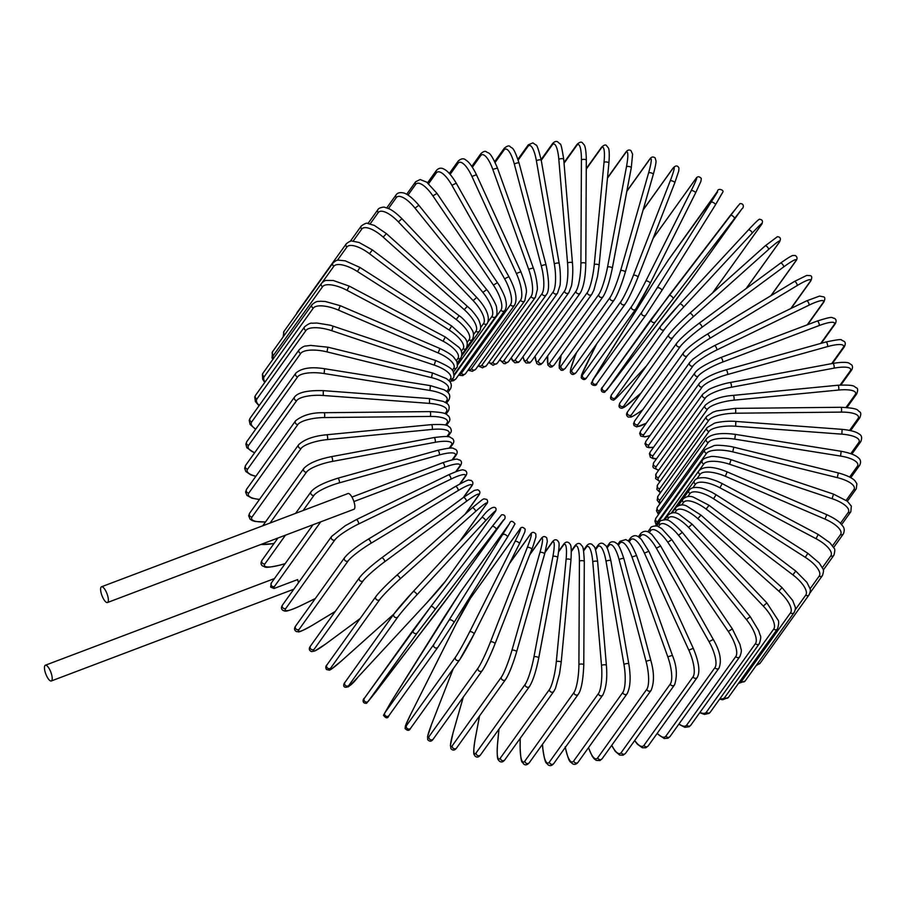 <?xml version="1.0" encoding="UTF-8"?>
<svg xmlns="http://www.w3.org/2000/svg" width="907" height="907" viewBox="0 0 907 907"><rect width="100%" height="100%" fill="white"/><g stroke="black" fill="none" stroke-linecap="round" stroke-linejoin="round"><path stroke-width="1.36" d="M106.323 592.09A8.412 2.687 -110.7 0 0 101.505 586.784A8.412 2.687 -110.7 0 0 102.65 597.214A8.412 2.687 -110.7 0 0 107.457 602.52A8.412 2.687 -110.7 0 0 106.323 592.09M107.457 602.52L353.968 509.269A8.412 2.687 -110.7 0 0 352.834 498.827A8.412 2.687 -110.7 0 0 348.016 493.533L101.505 586.784M298.46 582.736A8.412 2.687 -110.7 0 0 297.609 579.596L274.016 588.507L270.603 587.067L271.386 582.872L312.994 524.768M46.495 675.658A8.412 2.687 -110.7 0 0 51.302 680.964A8.412 2.687 -110.7 0 0 50.157 670.522A8.412 2.687 -110.7 0 0 45.35 665.228A8.412 2.687 -110.7 0 0 46.495 675.658M820.733 343.436L834.009 324.887A22.267 4.388 155.4 0 0 819.134 325.568L722.63 362.074A22.267 4.388 155.4 0 0 698.039 376.326L649.004 444.815A22.267 4.388 155.4 0 0 653.641 447.151M834.009 324.887A2.472 2.29 35.6 0 0 835.018 324.128C836.639 321.373 836.413 319.423 834.327 318.289C830.801 318.006 835.166 315.364 817.252 321.044A2.472 0.794 -110.7 0 0 817.116 321.157M819.134 325.568A2.472 0.794 -110.7 0 0 818.772 322.847A2.472 0.794 -110.7 0 0 817.252 321.044L720.748 357.551A2.472 0.794 -110.7 0 0 720.612 357.664M722.63 362.074A2.472 0.794 -110.7 0 0 722.267 359.353A2.472 0.794 -110.7 0 0 720.748 357.551C706.508 363.594 697.937 368.639 695.011 372.686L645.988 441.165L644.945 443.818L646.668 447.004L648.97 447.673L653.539 447.298M698.039 376.326A2.472 2.29 -144.4 0 1 695.011 372.686M649.004 444.815A2.472 2.29 -144.4 0 1 645.988 441.165M831.674 363.65L843.091 347.698A2.472 2.29 35.6 0 0 844.292 346.871L832.365 363.514M843.091 347.698A22.267 4.989 160.3 0 0 827.49 346.61L727.493 374.523A22.267 4.989 160.3 0 0 702.177 387.017L653.142 455.507A22.267 4.989 160.3 0 0 656.589 458.67M653.142 455.507A2.472 2.29 -144.4 0 1 650.319 451.799L649.423 453.636L650.319 457.196L653.153 458.625L656.453 458.863M702.177 387.017A2.472 2.29 -144.4 0 1 699.342 383.31L650.319 451.799M727.493 374.523A2.472 0.748 -105.6 0 0 727.312 371.779A2.472 0.748 -105.6 0 0 726.008 369.875A2.472 0.748 -105.6 0 0 725.861 369.988M827.49 346.61A2.472 0.748 -105.6 0 0 827.309 343.866A2.472 0.748 -105.6 0 0 826.016 341.962A2.472 0.748 -105.6 0 0 825.869 342.075M840.109 385.067L850.142 371.042A2.472 2.29 35.6 0 0 851.548 370.169L840.914 385.01M850.142 371.042A22.267 5.555 165.2 0 0 833.987 368.163L731.246 387.266A22.267 5.555 165.2 0 0 705.363 397.958L656.339 466.447A22.267 5.555 165.2 0 0 658.788 470.053M656.339 466.447A2.472 2.29 -144.4 0 1 653.709 462.683L652.825 466.549L653.414 467.819L658.607 470.314M705.363 397.958A2.472 2.29 -144.4 0 1 702.744 394.205L653.709 462.683M731.246 387.266A2.472 0.692 -100.5 0 0 731.246 384.5A2.472 0.692 -100.5 0 0 730.18 382.516A2.472 0.692 -100.5 0 0 730.01 382.629M833.987 368.163A2.472 0.692 -100.5 0 0 833.998 365.408A2.472 0.692 -100.5 0 0 832.921 363.412A2.472 0.692 -100.5 0 0 832.762 363.526M846.072 407.413L855.131 394.76A2.472 2.29 35.6 0 0 856.741 393.853L846.979 407.481M855.131 394.76A22.267 6.077 170.1 0 0 838.578 390.044L733.865 400.191A22.267 6.077 170.1 0 0 707.585 409.057L658.561 477.547A22.267 6.077 170.1 0 0 660.171 481.311M658.561 477.547A2.472 2.29 -144.4 0 1 656.135 473.76L655.602 478.579L659.922 481.651M707.585 409.057A2.472 2.29 -144.4 0 1 705.17 405.27L656.135 473.76M733.865 400.191A2.472 0.635 -95.5 0 0 734.046 397.436A2.472 0.635 -95.5 0 0 733.219 395.384A2.472 0.635 -95.5 0 0 733.049 395.509M838.578 390.044A2.472 0.635 -95.5 0 0 838.76 387.289A2.472 0.635 -95.5 0 0 837.932 385.237L733.219 395.384C721.178 396.28 711.825 399.568 705.17 405.27M849.621 430.372L857.999 418.66A2.472 2.29 35.6 0 0 859.813 417.753L850.619 430.598M857.999 418.66A22.267 6.553 175.2 0 0 841.208 412.107L735.328 413.218A22.267 6.553 175.2 0 0 708.821 420.236L659.786 488.726A22.267 6.553 175.2 0 0 660.67 492.399M659.786 488.726A2.472 2.29 -144.4 0 1 657.575 484.928L656.861 489.383L660.353 492.852M708.821 420.236A2.472 2.29 -144.4 0 1 706.61 416.438L657.575 484.928M735.328 413.218A2.472 0.578 -90.6 0 0 735.702 410.474A2.472 0.578 -90.6 0 0 735.112 408.388L716.609 410.939L712.868 412.22L706.61 416.438M841.208 412.107A2.472 0.578 -90.6 0 0 841.571 409.363A2.472 0.578 -90.6 0 0 840.982 407.277L735.112 408.388M850.8 453.67L858.748 442.571A2.472 2.29 35.6 0 0 860.766 441.664L851.877 454.078M858.748 442.571A22.267 6.973 -179.7 0 0 841.877 434.158L735.645 426.233A22.267 6.973 -179.7 0 0 709.047 431.403L660.024 499.893A22.267 6.973 -179.7 0 0 660.285 503.272M660.024 499.893A2.472 2.29 -144.4 0 1 658.017 496.095L657.144 500.108L659.877 503.839M709.047 431.403A2.472 2.29 -144.4 0 1 707.052 427.616L658.017 496.095M735.645 426.233L735.838 421.426C726.031 420.531 715.215 422.685 714.228 423.331L707.052 427.616M841.877 434.158L842.07 429.351L735.838 421.426M849.644 477.059L857.342 466.3A2.472 2.29 35.6 0 0 859.575 465.416L850.789 477.694M857.342 466.3A22.267 7.347 -174.5 0 0 840.562 456.062L734.783 439.158A22.267 7.347 -174.5 0 0 708.288 442.48L659.253 510.97A22.267 7.347 -174.5 0 0 659.026 513.793M659.253 510.97A2.472 2.29 -144.4 0 1 657.462 507.206L656.487 510.709L658.482 514.552M708.288 442.48A2.472 2.29 -144.4 0 1 706.496 438.716L657.462 507.206M734.783 439.158L735.396 434.385C720.827 432.458 711.19 433.897 706.496 438.716M840.562 456.062L841.174 451.289L735.396 434.385M846.186 500.335L853.816 489.678A2.472 2.29 35.6 0 0 856.265 488.828L847.376 501.242M853.816 489.678A22.267 7.664 -169.3 0 0 837.297 477.615L732.765 451.867A22.267 7.664 -169.3 0 0 706.519 453.387L657.496 521.865A22.267 7.664 -169.3 0 0 656.974 523.838M657.496 521.865A2.472 2.29 -144.4 0 1 655.92 518.146L654.911 521.06L656.192 524.915M706.519 453.387A2.472 2.29 -144.4 0 1 704.943 449.657L655.92 518.146M732.765 451.867L733.786 447.174L730.237 446.403C722.006 445.258 716.621 444.986 714.092 445.598L704.943 449.657M837.297 477.615L838.317 472.932L733.786 447.174M840.472 523.294L848.192 512.512A2.472 2.29 35.6 0 0 850.834 511.729L841.651 524.563M848.192 512.512A22.267 7.925 -164 0 0 832.082 498.68L729.602 464.271A22.267 7.925 -164 0 0 703.787 464.021L699.422 470.121M703.787 464.021A2.472 2.29 -144.4 0 1 702.403 460.359L655.489 525.901M729.602 464.271L731.031 459.702L728.344 458.874C717.766 456.606 711.666 455.915 710.034 456.799C705.408 457.763 702.868 458.953 702.403 460.359M832.082 498.68L833.51 494.122L731.031 459.702M832.524 545.787L840.506 534.642A2.472 2.29 35.6 0 0 843.351 533.928L833.635 547.511M840.506 534.642A22.267 8.129 -158.7 0 0 824.985 519.099L725.328 476.288A22.267 8.129 -158.7 0 0 700.091 474.327L696.961 478.681M700.091 474.327A2.472 2.29 -144.4 0 1 698.912 470.733L663.845 519.722M725.328 476.288L727.142 471.878C713.56 466.277 704.149 465.892 698.912 470.733M824.985 519.099L826.787 514.677L727.142 471.878M822.377 567.669L830.812 555.889A2.472 2.29 35.6 0 0 833.862 555.277L823.261 570.084M830.812 555.889A22.267 8.265 -153.3 0 0 816.028 538.69L719.965 487.819A22.267 8.265 -153.3 0 0 695.454 484.202L692.914 487.751M695.454 484.202A2.472 2.29 -144.4 0 1 694.479 480.71L671.407 512.931M719.965 487.819L722.153 483.578L717.607 481.413C710.623 478.794 705.963 477.558 703.639 477.694C698.639 477.683 695.59 478.681 694.479 480.71M816.028 538.69L818.216 534.45L722.153 483.578M810.019 588.915L819.202 576.092A2.472 2.29 35.6 0 0 822.434 575.594L810.019 592.929M819.202 576.092A22.267 8.333 -148 0 0 805.291 557.329L713.548 498.782A22.267 8.333 -148 0 0 689.932 493.589L687.801 496.571M689.932 493.589A2.472 2.29 -144.4 0 1 689.139 490.211L678.062 505.675M713.548 498.782L716.099 494.746L711.78 492.229C705.385 489.213 701.066 487.671 698.832 487.615C693.957 487.036 690.715 487.898 689.139 490.211M805.291 557.329L807.842 553.304L716.099 494.746M756.109 665.67L760.134 663.21A2.472 2.29 -144.4 0 1 757.345 663.947M795.201 609.844L805.756 595.117A2.472 2.29 35.6 0 0 809.157 594.731L760.134 663.21M805.756 595.117A22.267 8.344 -142.6 0 0 792.877 574.868L706.145 509.076A22.267 8.344 -142.6 0 0 683.549 502.41L681.724 504.972M683.549 502.41A2.472 2.29 -144.4 0 1 682.926 499.156L678.357 505.539M706.145 509.076L709.036 505.29L693.231 497.07C689.411 495.732 685.975 496.424 682.926 499.156M792.877 574.868L795.756 571.07L709.036 505.29M745.112 681.032A2.472 2.29 -144.4 0 1 741.541 681.27L790.564 612.792A2.472 2.29 35.6 0 0 794.135 612.542L745.112 681.032L738.411 683.481M738.978 682.688A22.267 8.288 -137.2 0 0 741.541 681.27M790.564 612.792A22.267 8.288 -137.2 0 0 778.841 591.171L697.8 518.645A22.267 8.288 -137.2 0 0 676.361 510.607L674.763 512.84M676.361 510.607A2.472 2.29 -144.4 0 1 675.908 507.478L672.11 512.795M697.8 518.645L701.009 515.119L686.565 505.959C682.778 504.156 679.23 504.666 675.908 507.478M778.841 591.171L782.061 587.634L701.009 515.119M728.457 697.381A2.472 2.29 -144.4 0 1 724.727 697.472L773.762 628.993A2.472 2.29 35.6 0 0 777.48 628.902L728.457 697.381L722.72 699.762L719.625 699.127M719.965 698.662A22.267 8.174 -131.8 0 0 724.727 697.472M773.762 628.993A22.267 8.174 -131.8 0 0 763.331 606.103L688.572 527.409A22.267 8.174 -131.8 0 0 668.425 518.09L666.985 520.096M668.425 518.09A2.472 2.29 -144.4 0 1 668.13 515.119L664.842 519.711M688.572 527.409L692.086 524.167L679.162 514.258C675.239 511.933 671.554 512.228 668.13 515.119M763.331 606.103L766.834 602.872L692.086 524.167M710.306 712.154A2.472 2.29 -144.4 0 1 706.428 712.086L755.463 643.596A2.472 2.29 35.6 0 0 759.329 643.664L710.306 712.154L709.07 713.39L704.456 714.399L699.739 712.709M699.977 712.38A22.267 7.993 -126.5 0 0 706.428 712.086M755.463 643.596A22.267 7.993 -126.5 0 0 746.438 619.572L678.538 535.289A22.267 7.993 -126.5 0 0 659.797 524.836L658.471 526.684M659.797 524.836A2.472 2.29 -144.4 0 1 659.638 522.024L656.725 526.094M678.538 535.289L682.325 532.364C673.323 522.942 667.711 518.747 665.489 519.779C661.577 520.13 659.627 520.879 659.638 522.024M746.438 619.572L750.214 616.647L682.325 532.364M690.783 725.226A2.472 2.29 -144.4 0 1 686.78 724.988L735.804 656.498A2.472 2.29 35.6 0 0 739.806 656.736L690.783 725.226L689.195 726.7L684.876 727.335L678.833 724.205M679.014 723.956A22.267 7.755 -121.2 0 0 686.78 724.988M735.804 656.498A22.267 7.755 -121.2 0 0 728.287 631.465L667.779 542.239A22.267 7.755 -121.2 0 0 650.546 530.776L649.287 532.534M650.546 530.776A2.472 2.29 -144.4 0 1 650.512 528.135L647.881 531.819M667.779 542.239L671.815 539.642L661.645 528.532L658.165 526.559C657.666 525.368 650.466 526.083 650.512 528.135M728.287 631.465L732.323 628.868L671.815 539.642M670.035 736.495A2.472 2.29 -144.4 0 1 665.931 736.076L714.954 667.597A2.472 2.29 35.6 0 0 719.058 668.017L670.035 736.495L668.04 738.207L664.151 738.491L657.065 733.559M657.212 733.344A22.267 7.46 -115.9 0 0 665.931 736.076M714.954 667.597A22.267 7.46 -115.9 0 0 709.036 641.68L656.373 548.191A22.267 7.46 -115.9 0 0 640.739 535.867L639.48 537.613M640.739 535.867A2.472 2.29 -144.4 0 1 640.818 533.407L638.369 536.819M656.373 548.191L660.625 545.969L651.804 534.404L648.698 532.205C645.954 530.663 643.335 531.06 640.818 533.407M709.036 641.68L713.287 639.446L660.625 545.969M648.233 745.894A2.472 2.29 -144.4 0 1 644.027 745.282L693.05 676.803A2.472 2.29 35.6 0 0 697.256 677.416L648.233 745.894L645.897 747.742L642.326 747.753L637.53 744.341L634.605 740.656M634.73 740.486A22.267 7.097 -110.7 0 0 644.027 745.282M693.05 676.803A22.267 7.097 -110.7 0 0 688.832 650.16L644.401 553.123A22.267 7.097 -110.7 0 0 630.456 540.062L629.141 541.887M630.456 540.062A2.472 2.29 -144.4 0 1 630.637 537.794L628.29 541.071M644.401 553.123L648.845 551.263L641.34 539.348L638.607 536.978C636.034 535.028 633.369 535.3 630.637 537.794M688.832 650.16L693.265 648.301L648.845 551.263M625.535 753.332A2.472 2.29 -144.4 0 1 621.25 752.527L670.284 684.048A2.472 2.29 35.6 0 0 674.559 684.853L625.535 753.332L623.109 755.214L619.674 755.077L615.218 751.313L611.669 745.429M611.772 745.282A22.267 6.689 -105.6 0 0 621.25 752.527M670.284 684.048A22.267 6.689 -105.6 0 0 667.801 656.827L631.952 556.977A22.267 6.689 -105.6 0 0 619.764 543.35L618.325 545.345M619.764 543.35A2.472 2.29 -144.4 0 1 620.025 541.275L617.701 544.517M631.952 556.977L636.555 555.515C628.88 537.806 628.029 541.649 625.887 539.529L620.025 541.275M667.801 656.827L672.404 655.364L636.555 555.515M602.112 758.762A2.472 2.29 -144.4 0 1 597.77 757.753L646.793 689.275A2.472 2.29 35.6 0 0 651.147 690.284L602.112 758.762L599.935 760.565L596.262 760.383L594.255 758.898L592.305 756.381L588.462 747.742M588.552 747.617A22.267 6.236 -100.5 0 0 597.77 757.753M646.793 689.275A22.267 6.236 -100.5 0 0 646.135 661.645L619.141 559.744A22.267 6.236 -100.5 0 0 608.756 545.685L607.1 547.987M608.756 545.685A2.472 2.29 -144.4 0 1 609.085 543.803L606.67 547.182M619.141 559.744A2.472 0.612 -14.8 0 1 621.669 558.621A2.472 0.612 -14.8 0 1 623.869 558.667C618.143 541.15 616.771 544.2 614.946 542.193C612.146 541.343 610.184 541.876 609.085 543.803M646.135 661.645A2.472 0.612 -14.8 0 1 648.664 660.523A2.472 0.612 -14.8 0 1 650.863 660.579L623.869 558.667M578.156 762.141A2.472 2.29 -144.4 0 1 573.768 760.928L622.792 692.449A2.472 2.29 35.6 0 0 627.179 693.662L578.156 762.141C576.467 764.42 574.528 764.918 572.34 763.649C570.344 760.984 569.505 765.077 565.174 746.812M565.367 747.334A22.267 5.725 -95.5 0 0 573.768 760.928M622.792 692.449A22.267 5.725 -95.5 0 0 623.982 664.559L606.046 561.376A22.267 5.725 -95.5 0 0 597.52 547.057L595.525 549.835M597.52 547.057A2.472 2.29 -144.4 0 1 597.883 545.39L595.253 549.064M606.046 561.376A2.472 0.68 -9.9 0 1 608.642 560.424A2.472 0.68 -9.9 0 1 610.865 560.719A2.472 0.68 -9.9 0 1 610.808 560.911M623.982 664.559A2.472 0.68 -9.9 0 1 626.578 663.607A2.472 0.68 -9.9 0 1 628.8 663.901A2.472 0.68 -9.9 0 1 628.744 664.094M553.837 763.445A2.472 2.29 -144.4 0 1 549.415 762.027L598.439 693.549A2.472 2.29 35.6 0 0 602.86 694.955L553.837 763.445C551.989 765.78 550.061 766.245 548.043 764.828C546.286 761.948 545.356 766.313 542.703 747.799A2.472 0.726 175.2 0 0 542.794 747.969M542.488 744.284L542.76 747.606A22.267 5.17 -90.6 0 0 549.415 762.027M542.76 747.606A2.472 0.726 175.2 0 0 542.703 747.799L542.42 744.375M598.439 693.549A22.267 5.17 -90.6 0 0 601.511 665.545L592.77 561.875A22.267 5.17 -90.6 0 0 586.126 547.465L583.609 550.968M586.126 547.465A2.472 2.29 -144.4 0 1 586.512 545.991L583.473 550.232M592.77 561.875A2.472 0.726 -4.8 0 1 595.411 561.104A2.472 0.726 -4.8 0 1 597.645 561.648A2.472 0.726 -4.8 0 1 597.577 561.83M601.511 665.545A2.472 0.726 -4.8 0 1 604.164 664.774A2.472 0.726 -4.8 0 1 606.386 665.319A2.472 0.726 -4.8 0 1 606.329 665.5M529.337 762.662A2.472 2.29 -144.4 0 1 524.904 761.041L573.938 692.551A2.472 2.29 35.6 0 0 578.36 694.172L529.337 762.662C527.262 765.054 525.357 765.485 523.611 763.955C522.081 760.826 521.015 765.497 520.096 746.846A2.472 0.771 -179.7 0 0 520.153 747.017M520.199 738.343L520.153 746.676A22.267 4.58 -85.7 0 0 524.904 761.041M520.153 746.676A2.472 0.771 -179.7 0 0 520.096 746.846L520.13 738.434M573.938 692.551A22.267 4.58 -85.7 0 0 578.904 664.616L579.414 561.24A22.267 4.58 -85.7 0 0 574.664 546.887L571.353 551.513M574.664 546.887A2.472 2.29 -144.4 0 1 575.061 545.629L571.342 550.832M579.414 561.24A2.472 0.771 0.3 0 1 582.101 560.651A2.472 0.771 0.3 0 1 584.301 561.433A2.472 0.771 0.3 0 1 584.244 561.603M578.904 664.616A2.472 0.771 0.3 0 1 581.591 664.026A2.472 0.771 0.3 0 1 583.791 664.808A2.472 0.771 0.3 0 1 583.723 664.978M504.848 759.794A2.472 2.29 -144.4 0 1 500.426 757.969L549.449 689.479A2.472 2.29 35.6 0 0 553.871 691.304L504.848 759.794C503.011 762.231 501.106 762.617 499.145 760.939C498.782 759.238 496.39 762.549 497.512 743.978A2.472 0.816 -174.5 0 0 497.535 744.137M498.975 729.126L497.569 743.831A22.267 3.957 -80.9 0 0 500.426 757.969M497.569 743.831A2.472 0.816 -174.5 0 0 497.512 743.978L498.918 729.205M549.449 689.479A22.267 3.957 -80.9 0 0 556.308 661.77L566.093 559.483A22.267 3.957 -80.9 0 0 563.224 545.345L558.644 551.751M563.224 545.345A2.472 2.29 -144.4 0 1 563.621 544.291L558.712 551.139M566.093 559.483A2.472 0.816 5.5 0 1 568.802 559.075A2.472 0.816 5.5 0 1 570.957 560.095A2.472 0.816 5.5 0 1 570.9 560.243M556.308 661.77A2.472 0.816 5.5 0 1 559.029 661.362A2.472 0.816 5.5 0 1 561.184 662.393A2.472 0.816 5.5 0 1 561.127 662.541M480.551 754.862A2.472 2.29 -144.4 0 1 476.164 752.833L525.187 684.354A2.472 2.29 35.6 0 0 529.575 686.372L480.551 754.862C478.579 757.436 476.685 757.764 474.871 755.871C474.633 753.762 472.252 758.003 475.121 739.205A2.472 0.85 -169.3 0 1 475.177 739.08A22.267 3.299 -76.2 0 0 476.164 752.833M525.187 684.354A22.267 3.299 -76.2 0 0 533.928 657.019L552.885 556.592A2.472 0.85 10.7 0 1 555.606 556.376A2.472 0.85 10.7 0 1 557.692 557.635A2.472 0.85 10.7 0 1 557.635 557.76L538.724 657.926M479.554 715.906L475.177 739.08M552.885 556.592A22.267 3.299 -76.2 0 0 551.898 542.84L545.096 552.34M551.898 542.84A2.472 2.29 -144.4 0 1 552.272 541.989L545.254 551.785M533.928 657.019A2.472 0.85 10.7 0 1 536.649 656.804A2.472 0.85 10.7 0 1 538.735 658.063A2.472 0.85 10.7 0 1 538.679 658.187M456.64 747.912A2.472 2.29 -144.4 0 1 452.298 745.69L501.322 677.2A2.472 2.29 35.6 0 0 505.664 679.422L456.64 747.912C454.838 750.463 452.956 750.747 451.006 748.785L450.394 745.305L453.115 732.573A2.472 0.884 -164 0 0 453.103 732.686M463.296 697.086L453.171 732.471A22.267 2.619 -71.4 0 0 452.298 745.69M453.171 732.471A2.472 0.884 -164 0 0 453.115 732.573L463.262 697.132M501.322 677.2A22.267 2.619 -71.4 0 0 511.911 650.41A2.472 0.884 16 0 1 514.632 650.387A2.472 0.884 16 0 1 516.616 651.872A2.472 0.884 16 0 1 516.571 651.974A22.267 2.619 108.6 0 1 505.981 678.765M511.911 650.41L539.903 552.612A2.472 0.884 16 0 1 542.624 552.59A2.472 0.884 16 0 1 544.619 554.075A2.472 0.884 16 0 1 544.563 554.177L516.627 651.759M539.903 552.612A22.267 2.619 -71.4 0 0 540.776 539.393L529.722 554.835M540.776 539.393A2.472 2.29 -144.4 0 1 541.094 538.735L529.903 554.37M433.297 738.99A2.472 2.29 -144.4 0 1 429.022 736.586L478.046 668.096A2.472 2.29 35.6 0 0 482.32 670.511L433.297 738.99C431.562 741.688 429.691 741.892 427.662 739.613L427.537 736.643L431.653 724.126A2.472 0.907 -158.7 0 1 431.687 724.058A22.267 1.916 -66.8 0 0 429.022 736.586M478.046 668.096A22.267 1.916 -66.8 0 0 490.438 641.997A2.472 0.907 21.3 0 1 493.136 642.167A2.472 0.907 21.3 0 1 495.007 643.868A2.472 0.907 21.3 0 1 494.961 643.936A22.267 1.916 113.2 0 1 482.569 670.046M490.438 641.997L527.262 547.567A2.472 0.907 21.3 0 1 529.96 547.737A2.472 0.907 21.3 0 1 531.831 549.438A2.472 0.907 21.3 0 1 531.785 549.506L495.029 643.777M431.653 724.126L453.251 668.708L431.687 724.058M527.262 547.567A22.267 1.916 -66.8 0 0 529.926 535.039L509.394 563.723M529.926 535.039A2.472 2.29 -144.4 0 1 530.187 534.563L509.587 563.338M410.86 727.89A2.472 2.29 -144.4 0 1 407.492 728.695A2.472 2.29 -144.4 0 1 406.495 725.577L455.518 657.099A2.472 2.29 35.6 0 0 459.713 659.695L410.69 728.174C409.352 730.917 407.492 731.019 405.1 728.502L405.474 725.702L410.882 713.934A2.472 0.918 -153.3 0 0 410.86 713.979M455.518 657.099A22.267 1.202 -62.1 0 0 469.656 631.828L515.029 541.49A22.267 1.202 -62.1 0 0 519.45 529.79L470.416 598.28A22.267 1.202 -62.1 0 0 456.278 623.551L410.916 713.888A22.267 1.202 -62.1 0 0 406.495 725.577M410.916 713.888A2.472 0.918 -153.3 0 0 410.882 713.934L456.255 623.597A2.472 0.918 -153.3 0 0 456.232 623.642M469.656 631.828A2.472 0.918 26.7 0 1 472.32 632.19A2.472 0.918 26.7 0 1 474.055 634.095A2.472 0.918 26.7 0 1 474.021 634.14A22.267 1.202 117.9 0 1 459.883 659.4M515.029 541.49A2.472 0.918 26.7 0 1 517.682 541.853A2.472 0.918 26.7 0 1 519.416 543.758A2.472 0.918 26.7 0 1 519.394 543.803L474.078 634.038M456.278 623.551A2.472 0.918 -153.3 0 0 456.255 623.597L470.586 597.996A2.472 2.29 -144.4 0 0 470.416 598.28M519.45 529.79A2.472 2.29 -144.4 0 1 519.62 529.507L470.586 597.996M437.945 647.156L389.069 715.43A2.472 2.29 -144.4 0 1 385.702 715.997A2.472 2.29 -144.4 0 1 384.897 712.766L433.931 644.276A2.472 2.29 35.6 0 0 438.024 647.054A2.472 2.29 35.6 0 0 438.092 646.94L453.908 622.656A2.472 0.93 32 0 1 453.908 622.656L507.489 537.069A2.472 0.93 32 0 1 507.478 537.091L453.931 622.61M433.931 644.276L509.405 523.713L460.382 592.203L390.996 702.052A2.472 0.93 -148 0 0 390.974 702.086A2.472 0.93 -148 0 0 390.985 702.075L384.897 712.766M513.577 526.377L507.501 537.057M444.566 616.488A2.472 0.93 -148 0 0 444.555 616.511A2.472 0.93 -148 0 0 444.543 616.522L390.985 702.075L383.48 715.294C385.997 718.582 387.833 718.661 389.001 715.532L438.024 647.054L453.919 622.633A2.472 0.93 32 0 0 452.344 620.547A2.472 0.93 32 0 0 449.747 619.991M509.405 523.713A2.472 2.29 -144.4 0 1 509.473 523.6L460.45 592.09L444.555 616.511M503.306 534.427A2.472 0.93 32 0 1 505.913 534.994A2.472 0.93 32 0 1 507.489 537.069L514.995 523.849C512.478 520.561 510.641 520.482 509.473 523.6M368.344 701.224L376.031 691.622A2.472 0.93 -142.6 0 0 376.031 691.622A2.472 0.93 -142.6 0 0 376.02 691.633L454.804 588.314L503.589 519.824L417.367 632.746L368.344 701.224A2.472 2.29 -144.4 0 1 364.999 701.576A2.472 2.29 -144.4 0 1 364.399 698.243L413.343 629.866M503.907 519.711A2.472 2.29 -144.4 0 1 503.873 519.768C504.995 519.813 506.775 514.258 501.616 514.791L492.206 526.434A2.472 0.93 37.4 0 1 492.206 526.434L430.848 606.556A2.472 0.93 37.4 0 1 430.848 606.568L413.422 629.753A2.472 2.29 35.6 0 0 414.034 633.097A2.472 2.29 35.6 0 0 417.367 632.746M492.206 526.423L499.882 516.843M454.883 588.201A2.472 2.29 -144.4 0 1 454.838 588.258L437.378 611.499A2.472 0.93 -142.6 0 0 437.378 611.499A2.472 0.93 -142.6 0 0 437.389 611.488L366.609 703.276C361.451 703.809 363.231 698.254 364.353 698.299L430.848 606.568A2.472 0.93 37.4 0 1 433.365 607.327A2.472 0.93 37.4 0 1 434.782 609.561M503.827 519.824A2.472 2.29 -144.4 0 0 503.873 519.768L454.838 588.258A2.472 2.29 -144.4 0 1 454.804 588.314M430.848 606.568L492.206 526.434A2.472 0.93 37.4 0 1 494.712 527.194A2.472 0.93 37.4 0 1 496.14 529.427M348.832 685.409A2.472 2.29 -144.4 0 1 344.977 682.325C341.077 686.939 346.372 692.653 357.993 677.076A2.472 0.918 -137.2 0 0 357.993 677.076A2.472 0.918 -137.2 0 0 358.027 677.041L426.709 602.94A22.267 0.975 131.8 0 0 445.609 581.002L494.644 512.512A22.267 0.975 131.8 0 0 485.449 520.879L416.767 594.981A22.267 0.975 131.8 0 0 397.867 616.919L348.832 685.409A22.267 0.975 131.8 0 0 358.027 677.041M416.767 594.981A2.472 0.918 42.8 0 0 415.508 592.611A2.472 0.918 42.8 0 0 413.116 591.647A2.472 0.918 42.8 0 0 413.082 591.681A22.267 0.975 -48.2 0 0 394.182 613.631A2.472 2.29 35.6 0 0 394.568 617.055A2.472 2.29 35.6 0 0 397.867 616.919M413.15 591.613L481.764 517.591A2.472 0.918 42.8 0 1 481.798 517.557A2.472 0.918 42.8 0 1 484.191 518.521A2.472 0.918 42.8 0 1 485.449 520.879M357.993 677.076L426.675 602.974L445.779 580.797L494.814 512.308A2.472 2.29 -144.4 0 1 494.644 512.512M459.588 541.513L486.084 504.496A22.267 1.689 136.5 0 0 475.506 511.514L400.021 579.006A22.267 1.689 136.5 0 0 379.727 599.595L330.692 668.085A2.472 2.29 -144.4 0 1 326.985 664.854C325.568 666.123 325.409 667.688 326.509 669.536L329.434 670.182L330.885 669.479L341.225 661.124A2.472 0.907 -131.8 0 0 341.27 661.067L393.853 614.062M341.168 661.169A2.472 0.907 -131.8 0 0 341.225 661.124L393.831 614.084M330.692 668.085A22.267 1.689 136.5 0 0 341.27 661.067M326.985 664.854L376.008 596.364A2.472 2.29 35.6 0 0 379.727 599.595M396.733 575.333L472.105 507.931A2.472 0.907 48.2 0 1 472.162 507.875A2.472 0.907 48.2 0 1 474.418 509.042A2.472 0.907 48.2 0 1 475.506 511.514M376.326 596.024A22.267 1.689 -43.5 0 1 396.62 575.423A2.472 0.907 48.2 0 1 396.676 575.367A2.472 0.907 48.2 0 1 398.933 576.535A2.472 0.907 48.2 0 1 400.021 579.006M459.86 541.218L486.401 504.145A2.472 2.29 -144.4 0 1 486.084 504.496M465.053 514.235L478.227 495.823A22.267 2.404 141.1 0 0 466.379 501.378L384.67 561.762A22.267 2.404 141.1 0 0 363.095 580.899L314.06 649.378A2.472 2.29 -144.4 0 1 310.511 646.022C308.629 648.584 308.981 650.444 311.566 651.611L314.842 650.977L325.84 643.891A2.472 0.884 -126.5 0 0 325.919 643.823L360.147 618.529M325.749 643.947A2.472 0.884 -126.5 0 0 325.84 643.891L360.113 618.574M314.06 649.378A22.267 2.404 141.1 0 0 325.919 643.823M310.511 646.022L359.535 577.544A2.472 2.29 35.6 0 0 363.095 580.899M381.745 557.805L463.296 497.558A2.472 0.884 53.5 0 1 463.364 497.478A2.472 0.884 53.5 0 1 465.461 498.827A2.472 0.884 53.5 0 1 466.379 501.378M360 577.067A22.267 2.404 -38.9 0 1 381.575 557.93A2.472 0.884 53.5 0 1 381.654 557.85A2.472 0.884 53.5 0 1 383.752 559.2A2.472 0.884 53.5 0 1 384.67 561.762M465.404 513.918L478.703 495.347A2.472 2.29 -144.4 0 1 478.227 495.823M463.273 497.546L471.13 486.571A22.267 3.084 145.9 0 0 458.137 490.585L370.816 543.384A22.267 3.084 145.9 0 0 348.095 560.968L299.061 629.458A2.472 2.29 -144.4 0 1 295.682 625.989C293.913 628.483 294.219 630.376 296.589 631.657C299.741 631.091 295.036 634.809 311.974 625.535A2.472 0.862 -121.2 0 0 312.065 625.445L335.307 611.386M299.061 629.458A22.267 3.084 145.9 0 0 312.065 625.445M295.682 625.989L344.705 557.499A2.472 2.29 35.6 0 0 348.095 560.968M368.276 539.189L455.382 486.526A2.472 0.862 58.8 0 1 455.473 486.435A2.472 0.862 58.8 0 1 457.4 487.955A2.472 0.862 58.8 0 1 458.137 490.585M345.34 556.909A22.267 3.084 -34.1 0 1 368.061 539.325A2.472 0.862 58.8 0 1 368.163 539.234A2.472 0.862 58.8 0 1 370.079 540.753A2.472 0.862 58.8 0 1 370.816 543.384M463.738 497.206L471.765 485.982A2.472 2.29 -144.4 0 1 471.13 486.571M459.69 483.998L464.849 476.799A22.267 3.753 150.6 0 0 450.836 479.179L358.571 524.008A22.267 3.753 150.6 0 0 334.842 539.96L285.818 608.45A2.472 2.29 -144.4 0 1 282.61 604.878C280.853 607.452 281.113 609.379 283.403 610.638C285.286 610.388 282.701 613.71 299.707 606.171A2.472 0.828 -115.9 0 0 299.832 606.069L315.33 598.529M285.818 608.45A22.267 3.753 150.6 0 0 299.832 606.069M282.61 604.878L331.633 536.4A2.472 2.29 35.6 0 0 334.842 539.96M460.223 483.714L465.665 476.118A2.472 2.29 -144.4 0 1 464.849 476.799M448.443 474.928A2.472 0.828 64.1 0 1 448.557 474.837A2.472 0.828 64.1 0 1 450.28 476.492A2.472 0.828 64.1 0 1 450.836 479.179M356.179 519.756A2.472 0.828 64.1 0 1 356.292 519.654A2.472 0.828 64.1 0 1 358.016 521.321A2.472 0.828 64.1 0 1 358.571 524.008M442.514 462.865A2.472 0.794 69.3 0 1 442.65 462.751A2.472 0.794 69.3 0 1 444.169 464.554A2.472 0.794 69.3 0 1 444.543 467.275L353.9 501.56M351.939 497.07L442.65 462.751C460.563 457.071 456.21 459.713 459.736 459.996C461.81 461.13 462.048 463.08 460.416 465.835A2.472 2.29 -144.4 0 1 459.418 466.595A22.267 4.388 155.4 0 0 444.543 467.275M455.768 471.697L459.418 466.595M320.715 521.842L274.413 586.523A22.267 4.388 155.4 0 0 274.016 588.507M274.413 586.523A2.472 2.29 -144.4 0 1 271.386 582.872M285.467 535.175L264.946 563.848A2.472 2.29 -144.4 0 1 262.123 560.129C260.502 562.714 260.694 564.687 262.701 566.036C266.148 566.694 262.078 569.029 280.388 565.038A2.472 0.748 -105.6 0 0 280.535 564.925L285.172 563.632M264.946 563.848A22.267 4.989 160.3 0 0 280.535 564.925M452.162 459.838L454.883 456.028A22.267 4.989 160.3 0 0 439.294 454.951L339.286 482.864A22.267 4.989 160.3 0 0 313.969 495.358L303.131 510.516M295.603 513.351L311.146 491.651A2.472 2.29 35.6 0 0 313.969 495.358M452.865 459.702L456.085 455.201A2.472 2.29 -144.4 0 1 454.883 456.028M437.662 450.416A2.472 0.748 74.4 0 1 437.809 450.303A2.472 0.748 74.4 0 1 439.113 452.208A2.472 0.748 74.4 0 1 439.294 454.951M337.653 478.329A2.472 0.748 74.4 0 1 337.812 478.216A2.472 0.748 74.4 0 1 339.105 480.109A2.472 0.748 74.4 0 1 339.286 482.864M260.66 544.563L273.483 543.588A2.472 0.692 -100.5 0 0 273.642 543.474L274.107 543.384M261.148 544.381A22.267 5.555 165.2 0 0 273.642 543.474M449.158 448.171L451.301 445.19A22.267 5.555 165.2 0 0 435.133 442.31L332.393 461.414A22.267 5.555 165.2 0 0 306.509 472.105L270.059 523.022M262.769 525.777L303.89 468.352A2.472 2.29 35.6 0 0 306.509 472.105M449.951 448.137L452.695 444.317A2.472 2.29 -144.4 0 1 451.301 445.19M433.909 437.673A2.472 0.692 79.5 0 1 434.068 437.559A2.472 0.692 79.5 0 1 435.145 439.544A2.472 0.692 79.5 0 1 435.133 442.31M331.157 456.777A2.472 0.692 79.5 0 1 331.327 456.663A2.472 0.692 79.5 0 1 332.393 458.647A2.472 0.692 79.5 0 1 332.393 461.414M446.924 436.584L448.659 434.147A22.267 6.077 170.1 0 0 432.106 429.43L327.393 439.578A22.267 6.077 170.1 0 0 301.113 448.443L252.089 516.933A2.472 2.29 -144.4 0 1 249.674 513.147L248.665 515.777L250.083 519.212L252.146 520.55L255.162 521.48L265.49 521.99M252.089 516.933A22.267 6.077 170.1 0 0 265.57 521.876M249.674 513.147L298.698 444.657A2.472 2.29 35.6 0 0 301.113 448.443M447.797 436.686L450.269 433.24A2.472 2.29 -144.4 0 1 448.659 434.147M431.29 424.748A2.472 0.635 84.5 0 1 431.46 424.623A2.472 0.635 84.5 0 1 432.288 426.675A2.472 0.635 84.5 0 1 432.106 429.43M326.577 434.895A2.472 0.635 84.5 0 1 326.747 434.77A2.472 0.635 84.5 0 1 327.574 436.823A2.472 0.635 84.5 0 1 327.393 439.578M445.518 425.077L447.015 422.991A22.267 6.553 175.2 0 0 430.213 416.438L324.343 417.549A22.267 6.553 175.2 0 0 297.825 424.567L248.801 493.045A2.472 2.29 -144.4 0 1 246.591 489.247L245.593 492.07L246.897 495.381L251.953 498.192L259.425 499.519M248.801 493.045A22.267 6.553 175.2 0 0 259.527 499.383M246.591 489.247L295.614 420.769A2.472 2.29 35.6 0 0 297.825 424.567M446.482 425.349L448.829 422.072A2.472 2.29 -144.4 0 1 447.015 422.991M429.816 411.721A2.472 0.578 89.4 0 1 429.997 411.597A2.472 0.578 89.4 0 1 430.587 413.694A2.472 0.578 89.4 0 1 430.213 416.438M323.946 412.832A2.472 0.578 89.4 0 1 324.116 412.719A2.472 0.578 89.4 0 1 324.706 414.805A2.472 0.578 89.4 0 1 324.343 417.549M445.02 413.683L446.357 411.812A22.267 6.973 -179.7 0 0 429.487 403.4L323.255 395.475A22.267 6.973 -179.7 0 0 296.668 400.645L247.634 469.123A2.472 2.29 -144.4 0 1 245.638 465.336L244.641 468.273L245.797 471.481L250.717 474.837L255.785 476.402M247.634 469.123A22.267 6.973 -179.7 0 0 255.899 476.243M245.638 465.336L294.662 396.847A2.472 2.29 35.6 0 0 296.668 400.645M446.051 414.148L448.387 410.905A2.472 2.29 -144.4 0 1 446.357 411.812M429.51 398.706L429.487 403.4M323.277 390.781L323.255 395.475M445.439 402.447L446.709 400.679A22.267 7.347 -174.5 0 0 429.929 390.441L324.139 373.537A22.267 7.347 -174.5 0 0 297.643 376.858L248.62 445.348A2.472 2.29 -144.4 0 1 246.829 441.584L245.854 444.09L246.874 447.763L254.527 452.922M248.62 445.348A22.267 7.347 -174.5 0 0 254.663 452.729M246.829 441.584L295.852 373.094A2.472 2.29 35.6 0 0 297.643 376.858M446.527 403.162L448.942 399.794A2.472 2.29 -144.4 0 1 446.709 400.679M430.372 385.792L429.929 390.441M324.581 368.877L324.139 373.537M446.8 391.45L448.047 389.693A22.267 7.664 -169.3 0 0 431.528 377.641L326.996 351.882A22.267 7.664 -169.3 0 0 300.75 353.401L251.727 421.891A2.472 2.29 -144.4 0 1 250.139 418.172L249.221 420.292L250.094 424.419L255.615 429.306M251.727 421.891A22.267 7.664 -169.3 0 0 255.785 429.068M250.139 418.172L299.174 349.683A2.472 2.29 35.6 0 0 300.75 353.401M447.922 392.448L450.484 388.854A2.472 2.29 -144.4 0 1 448.047 389.693M432.39 373.072L431.528 377.641M327.858 347.324L326.996 351.882M449.078 380.747L450.371 378.933A22.267 7.925 -164 0 0 434.272 365.113L331.792 330.704A22.267 7.925 -164 0 0 305.976 330.454L256.942 398.933A2.472 2.29 -144.4 0 1 255.57 395.271L254.765 396.915L255.377 401.54L259.028 405.758M256.942 398.933A22.267 7.925 -164 0 0 259.255 405.44M255.57 395.271L304.593 326.781A2.472 2.29 35.6 0 0 305.976 330.454M450.212 382.085L453.024 378.151A2.472 2.29 -144.4 0 1 450.371 378.933M435.541 360.669L434.272 365.113M333.062 326.259L331.792 330.704M452.287 370.43L453.67 368.48A22.267 8.129 -158.7 0 0 438.149 352.936L338.504 310.137A22.267 8.129 -158.7 0 0 313.255 308.165L264.232 376.654A2.472 2.29 -144.4 0 1 263.053 373.072L262.395 374.296L262.701 379.296L264.753 382.437M264.232 376.654A22.267 8.129 -158.7 0 0 265.048 382.028M263.053 373.072L312.087 304.582A2.472 2.29 35.6 0 0 313.255 308.165M453.364 372.187L456.527 367.777A2.472 2.29 -144.4 0 1 453.67 368.48M439.827 348.651L438.149 352.936M340.17 305.84L338.504 310.137M456.38 360.567L457.922 358.412A22.267 8.265 -153.3 0 0 443.126 341.225L347.064 290.353A22.267 8.265 -153.3 0 0 322.552 286.737L273.529 355.215A2.472 2.29 -144.4 0 1 272.542 351.723L272.021 357.857L272.78 359.489M273.529 355.215A22.267 8.265 -153.3 0 0 273.234 358.843M272.542 351.723L321.577 283.245A2.472 2.29 35.6 0 0 322.552 286.737M457.343 362.857L460.96 357.8A2.472 2.29 -144.4 0 1 457.922 358.412M445.19 337.121L443.126 341.225M349.127 286.249L347.064 290.353M284.696 334.751A2.472 2.29 -144.4 0 1 283.97 331.406L283.143 336.916M461.323 351.258L463.069 348.81A22.267 8.333 -148 0 0 449.169 330.046L357.426 271.499A22.267 8.333 -148 0 0 333.799 266.307L322.2 282.508M283.97 331.406L333.005 262.928A2.472 2.29 35.6 0 0 333.799 266.307M462.014 354.297L466.3 348.311A2.472 2.29 -144.4 0 1 463.069 348.81M451.595 326.157L449.169 330.046M359.852 267.61L357.426 271.499M296.85 313.425A2.472 2.29 -144.4 0 1 297.247 312.269L296.385 314.071M467.071 342.574L469.1 339.74A22.267 8.344 -142.6 0 0 456.221 319.502L369.489 253.711A22.267 8.344 -142.6 0 0 346.893 247.044L337.381 260.32M297.247 312.269L346.281 243.79A2.472 2.29 35.6 0 0 346.893 247.044M466.946 347.12L472.502 339.365A2.472 2.29 -144.4 0 1 469.1 339.74M459.01 315.863L456.221 319.502M372.278 250.071L369.489 253.711M473.556 334.626L475.948 331.282A22.267 8.288 -137.2 0 0 464.237 309.661L383.185 237.135A22.267 8.288 -137.2 0 0 361.746 229.097L353.106 241.16M350.295 241.33L361.292 225.968A2.472 2.29 35.6 0 0 361.746 229.097M461.89 355.669L479.52 331.032A2.472 2.29 -144.4 0 1 475.948 331.282M467.354 306.294L464.237 309.661M386.303 233.768L383.185 237.135M480.676 327.552L483.578 323.493A22.267 8.174 -131.8 0 0 473.148 300.602L398.388 221.898A22.267 8.174 -131.8 0 0 378.242 212.589L370.147 223.904M367.993 223.519L377.947 209.619A2.472 2.29 35.6 0 0 378.242 212.589M457.536 364.977L487.308 323.391A2.472 2.29 -144.4 0 1 483.578 323.493M476.583 297.53L473.148 300.602M401.824 218.836L398.388 221.898M488.147 321.69L491.923 316.43A22.267 7.993 -126.5 0 0 482.898 292.394L415.009 208.111A22.267 7.993 -126.5 0 0 396.257 197.658L388.479 208.531M386.779 207.873L396.11 194.846A2.472 2.29 35.6 0 0 396.257 197.658M454.044 374.818L495.789 316.498A2.472 2.29 -144.4 0 1 491.923 316.43M486.606 289.65L482.898 292.394M418.717 205.367L415.009 208.111M453.999 375.679L500.925 310.137A22.267 7.755 -121.2 0 0 493.397 285.104L432.888 195.878A22.267 7.755 -121.2 0 0 415.655 184.416L408.014 195.084M406.665 194.291L415.633 181.774A2.472 2.29 35.6 0 0 415.655 184.416M450.915 381.099L453.579 380.713L455.892 378.865A2.472 2.29 -144.4 0 1 452.332 379.126M455.892 378.865L504.916 310.387A2.472 2.29 -144.4 0 1 500.925 310.137M497.376 282.701L493.397 285.104M436.857 193.474L432.888 195.878M459.123 374.342A22.267 7.46 -115.9 0 0 461.47 373.174L510.505 304.695A22.267 7.46 -115.9 0 0 504.587 278.778L451.913 185.289A22.267 7.46 -115.9 0 0 436.29 172.954L428.626 183.656M427.571 182.795L436.369 170.505A2.472 2.29 35.6 0 0 436.29 172.954M458.523 375.181L462.785 375.6L465.586 373.593A2.472 2.29 -144.4 0 1 461.47 373.174M465.586 373.593L514.609 305.115A2.472 2.29 -144.4 0 1 510.505 304.695M508.782 276.748L504.587 278.778M456.108 183.259L451.913 185.289M468.477 369.546A22.267 7.097 -110.7 0 0 471.572 368.593L520.595 300.115A22.267 7.097 -110.7 0 0 516.366 273.472L471.935 176.434A22.267 7.097 -110.7 0 0 457.99 163.373L450.144 174.337M449.339 173.441L458.171 161.106A2.472 2.29 35.6 0 0 457.99 163.373M468.035 370.181L472.4 371.326L475.767 369.206A2.472 2.29 -144.4 0 1 471.572 368.593M475.767 369.206L524.802 300.727A2.472 2.29 -144.4 0 1 520.595 300.115M520.754 271.817L516.366 273.472M476.322 174.779L471.935 176.434M478.465 365.453A22.267 6.689 -105.6 0 0 482.093 364.92L531.128 296.442A22.267 6.689 -105.6 0 0 528.645 269.232L492.796 169.371A22.267 6.689 -105.6 0 0 480.608 155.743L472.388 167.228M471.799 166.344L480.869 153.668A2.472 2.29 35.6 0 0 480.608 155.743M478.114 365.929L482.513 367.857L486.379 365.725A2.472 2.29 -144.4 0 1 482.093 364.92M486.379 365.725L535.402 297.247A2.472 2.29 -144.4 0 1 531.128 296.442M533.191 267.962L528.645 269.232M497.342 168.112L492.796 169.371M488.975 362.108A22.267 6.236 -100.5 0 0 492.977 362.188L542.001 293.698A22.267 6.236 -100.5 0 0 541.343 266.068L514.348 164.167A22.267 6.236 -100.5 0 0 503.963 150.109L495.154 162.421M494.746 161.571L504.292 148.238A2.472 2.29 35.6 0 0 503.963 150.109M488.703 362.483L493.057 365.272L497.319 363.197A2.472 2.29 -144.4 0 1 492.977 362.188M497.319 363.197L546.354 294.707A2.472 2.29 -144.4 0 1 542.001 293.698M546.014 265.207A2.472 0.612 165.2 0 0 546.071 265.003A2.472 0.612 165.2 0 0 543.871 264.957A2.472 0.612 165.2 0 0 541.343 266.068M519.019 163.294A2.472 0.612 165.2 0 0 519.076 163.101A2.472 0.612 165.2 0 0 516.877 163.045A2.472 0.612 165.2 0 0 514.348 164.167M499.938 359.535A22.267 5.725 -95.5 0 0 504.133 360.408L553.157 291.918A22.267 5.725 -95.5 0 0 554.347 264.028L536.411 160.845A22.267 5.725 -95.5 0 0 527.885 146.526L518.192 160.063M517.942 159.258L528.248 144.859A2.472 2.29 35.6 0 0 527.885 146.526M499.734 359.818L503.873 363.594L505.244 363.696L508.521 361.61A2.472 2.29 -144.4 0 1 504.133 360.408M508.521 361.61L557.556 293.131A2.472 2.29 -144.4 0 1 553.157 291.918M559.109 263.563A2.472 0.68 170.1 0 0 559.165 263.37A2.472 0.68 170.1 0 0 556.943 263.075A2.472 0.68 170.1 0 0 554.347 264.028M541.173 160.38A2.472 0.68 170.1 0 0 541.23 160.188A2.472 0.68 170.1 0 0 539.007 159.893A2.472 0.68 170.1 0 0 536.411 160.845M511.31 357.721A22.267 5.17 -90.6 0 0 515.471 359.591L564.505 291.102A22.267 5.17 -90.6 0 0 567.567 263.109L558.825 159.439A22.267 5.17 -90.6 0 0 552.182 145.018L541.252 160.29M541.116 159.564L552.578 143.555A2.472 2.29 35.6 0 0 552.182 145.018M511.151 357.936L512.432 360.601L514.893 362.823L518.577 362.347L519.892 361.009A2.472 2.29 -144.4 0 1 515.471 359.591M519.892 361.009L568.916 292.519A2.472 2.29 -144.4 0 1 564.505 291.102M572.385 263.064A2.472 0.726 175.2 0 0 572.442 262.883A2.472 0.726 175.2 0 0 570.22 262.338A2.472 0.726 175.2 0 0 567.567 263.109M563.644 159.394A2.472 0.726 175.2 0 0 563.701 159.201A2.472 0.726 175.2 0 0 561.478 158.668A2.472 0.726 175.2 0 0 558.825 159.439M523.044 356.598A22.267 4.58 -85.7 0 0 526.91 359.75L575.945 291.272A22.267 4.58 -85.7 0 0 580.911 263.336L581.421 159.961A22.267 4.58 -85.7 0 0 576.671 145.608L564.041 163.249M563.984 162.625L577.079 144.338A2.472 2.29 35.6 0 0 576.671 145.608M522.931 356.768L524.144 360.737L526.083 362.981L529.699 362.947L531.343 361.371A2.472 2.29 -144.4 0 1 526.91 359.75M531.343 361.371L580.367 292.893A2.472 2.29 -144.4 0 1 575.945 291.272M585.741 263.699A2.472 0.771 -179.7 0 0 585.797 263.529A2.472 0.771 -179.7 0 0 583.598 262.747A2.472 0.771 -179.7 0 0 580.911 263.336M586.251 160.324A2.472 0.771 -179.7 0 0 586.307 160.154A2.472 0.771 -179.7 0 0 584.108 159.371A2.472 0.771 -179.7 0 0 581.421 159.961M535.153 356.054A22.267 3.957 -80.9 0 0 538.373 360.884L587.396 292.405A22.267 3.957 -80.9 0 0 594.255 264.697L604.028 162.398A22.267 3.957 -80.9 0 0 601.171 148.272L586.273 169.087M586.273 168.566L601.568 147.206A2.472 2.29 35.6 0 0 601.171 148.272M535.073 356.168L536.751 363.514L538.871 364.784L540.844 364.478L542.783 362.709A2.472 2.29 -144.4 0 1 538.373 360.884M542.783 362.709L591.817 294.231A2.472 2.29 -144.4 0 1 587.396 292.405M599.062 265.456A2.472 0.816 -174.5 0 0 599.119 265.309A2.472 0.816 -174.5 0 0 596.976 264.288A2.472 0.816 -174.5 0 0 594.255 264.697M608.835 163.169A2.472 0.816 -174.5 0 0 608.903 163.022A2.472 0.816 -174.5 0 0 606.749 162.002A2.472 0.816 -174.5 0 0 604.028 162.398M547.749 355.782A22.267 3.299 -76.2 0 0 549.755 362.993L598.779 294.503A22.267 3.299 -76.2 0 0 607.52 267.18L626.476 166.752A22.267 3.299 -76.2 0 0 625.49 152.988L607.452 178.203M607.486 177.795L625.853 152.138A2.472 2.29 35.6 0 0 625.49 152.988M626.476 166.752A2.472 0.85 -169.3 0 1 629.197 166.537A2.472 0.85 -169.3 0 1 631.283 167.795A2.472 0.85 -169.3 0 1 631.227 167.92L612.316 268.087M547.692 355.861L547.862 365.011L550.096 367.063L551.966 366.916L554.143 365.011A2.472 2.29 -144.4 0 1 549.755 362.993M554.143 365.011L603.166 296.532A2.472 2.29 -144.4 0 1 598.779 294.503M612.27 268.347A2.472 0.85 -169.3 0 0 612.327 268.223A2.472 0.85 -169.3 0 0 610.241 266.964A2.472 0.85 -169.3 0 0 607.52 267.18M561.195 355.17A22.267 2.619 -71.4 0 0 560.968 366.043L610.003 297.553A22.267 2.619 -71.4 0 0 620.581 270.762L648.584 172.965A22.267 2.619 -71.4 0 0 649.446 159.745L626.839 191.332M626.896 191.037L649.763 159.088A2.472 2.29 35.6 0 0 649.446 159.745M610.003 297.553A2.472 2.29 -144.4 0 0 614.345 299.775C617.814 294.231 621.465 285.047 625.297 272.225A2.472 0.884 -164 0 1 625.24 272.327A22.267 2.619 108.6 0 1 614.663 299.117M648.584 172.965A2.472 0.884 -164 0 1 651.305 172.942A2.472 0.884 -164 0 1 653.289 174.427A2.472 0.884 -164 0 1 653.244 174.529L625.308 272.111M561.15 355.215L559.211 368.027L561.15 370.271L563.02 370.249L565.31 368.265A2.472 2.29 -144.4 0 1 560.968 366.043M649.763 159.088C651.294 156.832 653.085 156.423 655.115 157.852L656.033 161.095C656.01 161.095 656.407 163.011 653.289 174.427L625.297 272.225A2.472 0.884 -164 0 0 623.302 270.74A2.472 0.884 -164 0 0 620.581 270.762M576.523 352.596L574.619 357.494A22.267 1.916 -66.8 0 0 571.943 370.022L620.978 301.532A22.267 1.916 -66.8 0 0 633.369 275.433L670.182 181.003A22.267 1.916 -66.8 0 0 672.858 168.475L643.086 210.061M643.142 209.868L673.107 168.01A2.472 2.29 35.6 0 0 672.858 168.475M620.978 301.532A2.472 2.29 -144.4 0 0 625.252 303.947C629.05 297.972 633.279 289.084 637.938 277.304A2.472 0.907 -158.7 0 1 637.893 277.372A22.267 1.916 113.2 0 1 625.501 303.482M670.182 181.003A2.472 0.907 -158.7 0 1 672.892 181.173A2.472 0.907 -158.7 0 1 674.763 182.874A2.472 0.907 -158.7 0 1 674.717 182.942L637.961 277.225M576.501 352.63L574.585 357.562A2.472 0.907 21.3 0 1 574.619 357.494M574.585 357.562L570.639 369.296L570.367 372.323C571.659 375.147 573.609 375.181 576.228 372.437A2.472 2.29 -144.4 0 1 571.943 370.022M673.107 168.01C675.726 165.255 677.676 165.289 678.969 168.112L678.697 171.151L674.763 182.874L637.938 277.304A2.472 0.907 -158.7 0 0 636.068 275.603A2.472 0.907 -158.7 0 0 633.369 275.433M596.84 343.64L587.01 363.197A22.267 1.202 -62.1 0 0 582.589 374.897L631.623 306.407A22.267 1.202 -62.1 0 0 645.761 281.136L691.123 190.799A22.267 1.202 -62.1 0 0 695.544 179.11L653.108 238.382M653.153 238.292L695.714 178.826A2.472 2.29 35.6 0 0 695.544 179.11M691.123 190.799A2.472 0.918 -153.3 0 1 693.787 191.173A2.472 0.918 -153.3 0 1 695.522 193.066A2.472 0.918 -153.3 0 1 695.488 193.112L650.172 283.358A2.472 0.918 -153.3 0 1 650.126 283.449A22.267 1.202 117.9 0 1 635.988 308.72A2.472 2.29 -144.4 0 1 632.621 309.525A2.472 2.29 -144.4 0 1 631.623 306.407M586.965 377.21A2.472 2.29 -144.4 0 1 583.586 378.015A2.472 2.29 -144.4 0 1 582.589 374.897M596.817 343.662L581.591 374.965L581.194 377.8C583.348 380.226 585.219 380.124 586.784 377.493L635.818 309.004L650.16 283.403A2.472 0.918 -153.3 0 0 648.426 281.51A2.472 0.918 -153.3 0 0 645.761 281.136M652.473 284.39A2.472 0.93 32 0 1 652.484 284.367L592.6 380.294L641.861 312.144L717.562 191.899L668.312 260.06A2.472 2.29 -144.4 0 1 668.459 259.844M641.861 312.144A2.472 2.29 -144.4 0 0 645.954 314.91A2.472 2.29 -144.4 0 0 646.033 314.797L661.849 290.512A2.472 0.93 -148 0 0 661.861 290.489L715.408 204.948A2.472 0.93 -148 0 0 715.419 204.925L722.913 191.955C724.103 190.107 717.777 187.556 717.414 191.468L668.38 259.946L652.484 284.367A2.472 0.93 32 0 1 652.496 284.345L668.312 260.06M645.875 315.012L596.999 383.287A2.472 2.29 -144.4 0 1 593.643 383.865A2.472 2.29 -144.4 0 1 592.827 380.623M721.507 194.234L715.43 204.914M652.484 284.367L598.915 369.931A2.472 0.93 32 0 1 598.915 369.931A2.472 0.93 32 0 1 598.926 369.909M598.915 369.931L591.432 382.901C590.23 384.749 596.568 387.312 596.931 383.4L645.954 314.91L661.861 290.489A2.472 0.93 -148 0 0 660.273 288.415A2.472 0.93 -148 0 0 657.677 287.848M661.861 290.489L715.419 204.925A2.472 0.93 -148 0 0 713.843 202.851A2.472 0.93 -148 0 0 711.235 202.284M693.061 277.134A2.472 2.29 -144.4 0 1 692.982 277.247L742.005 208.757A2.472 2.29 35.6 0 0 742.085 208.644M742.005 208.757L655.546 321.679L606.76 390.157L675.568 300.421A2.472 0.93 37.4 0 1 675.556 300.444A2.472 0.93 37.4 0 1 675.568 300.432L692.982 277.247M655.546 321.679A2.472 2.29 -144.4 0 1 652.212 322.03A2.472 2.29 -144.4 0 1 651.611 318.686L738.06 205.776M606.522 390.157A2.472 2.29 -144.4 0 1 603.189 390.509A2.472 2.29 -144.4 0 1 602.577 387.176L651.521 318.799M734.319 218.36A2.472 0.93 -142.6 0 0 732.901 216.127A2.472 0.93 -142.6 0 0 730.384 215.367L739.942 203.644C744.647 203.281 743.513 208.247 742.051 208.701L690.329 280.875L614.209 380.566A2.472 0.93 37.4 0 1 614.209 380.566A2.472 0.93 37.4 0 1 614.198 380.577M672.96 298.494A2.472 0.93 -142.6 0 0 671.543 296.26A2.472 0.93 -142.6 0 0 669.026 295.501A2.472 0.93 -142.6 0 0 669.015 295.512L602.543 387.232C601.069 387.686 599.935 392.652 604.64 392.289L614.209 380.566M730.384 215.367A2.472 0.93 -142.6 0 0 730.373 215.378L669.026 295.501M712.539 292.938A2.472 2.29 -144.4 0 1 712.528 292.961L761.256 224.891A2.472 2.29 35.6 0 0 761.427 224.675L712.585 292.916M761.256 224.891A22.267 0.975 131.8 0 0 752.062 233.258L683.379 307.348A2.472 0.918 -137.2 0 0 682.121 304.99A2.472 0.918 -137.2 0 0 679.728 304.026L748.388 229.959A2.472 0.918 -137.2 0 1 748.411 229.925L679.728 304.026A2.472 0.918 -137.2 0 0 679.694 304.06A22.267 0.975 -48.2 0 0 660.795 325.998A2.472 2.29 -144.4 0 0 660.625 326.203L611.59 394.692A2.472 2.29 -144.4 0 0 615.445 397.776A22.267 0.975 131.8 0 0 624.64 389.409L646.555 365.77M683.379 307.348A22.267 0.975 131.8 0 0 664.48 329.298L615.445 397.776M624.64 389.409A2.472 0.918 42.8 0 1 624.606 389.443L646.544 365.782M664.48 329.298A2.472 2.29 -144.4 0 1 660.625 326.203L679.728 304.026M752.062 233.258A2.472 0.918 -137.2 0 0 750.803 230.888A2.472 0.918 -137.2 0 0 748.411 229.925C755.826 221.943 759.601 218.417 759.715 219.358C762.662 219.653 763.241 221.421 761.427 224.675M689.751 313.334L765.134 245.933A2.472 0.907 -131.8 0 1 765.179 245.876L689.694 313.368A2.472 0.907 -131.8 0 0 689.649 313.425A22.267 1.689 -43.5 0 0 669.343 334.025M746.155 288.528L779.113 242.498A2.472 2.29 35.6 0 0 779.419 242.146L746.291 288.426M634.299 399.069L641.022 393.06L624.469 407.107L622.043 408.286C618.925 408.071 618.234 406.257 620.003 402.855A2.472 2.29 -144.4 0 0 623.71 406.087A22.267 1.689 136.5 0 0 634.299 399.069A2.472 0.907 48.2 0 1 634.242 399.125M779.113 242.498A22.267 1.689 136.5 0 0 768.524 249.516L693.039 317.008A22.267 1.689 136.5 0 0 672.745 337.597L623.71 406.087M672.745 337.597A2.472 2.29 -144.4 0 1 669.037 334.366L620.003 402.855M693.039 317.008A2.472 0.907 -131.8 0 0 691.95 314.536A2.472 0.907 -131.8 0 0 689.694 313.368C680.386 321.758 673.493 328.765 669.037 334.366M768.524 249.516A2.472 0.907 -131.8 0 0 767.435 247.044A2.472 0.907 -131.8 0 0 765.179 245.876L777.378 236.716C780.508 236.931 781.188 238.745 779.419 242.146M698.934 323.436L780.485 263.177A2.472 0.884 -126.5 0 1 780.564 263.109L698.843 323.482A2.472 0.884 -126.5 0 0 698.775 323.561A22.267 2.404 -38.9 0 0 677.2 342.699M770.916 295.693L795.428 261.443A2.472 2.29 35.6 0 0 795.893 260.978L771.143 295.557M795.428 261.443A22.267 2.404 141.1 0 0 783.569 267.009L701.859 327.382A22.267 2.404 141.1 0 0 680.284 346.519L631.261 415.009A22.267 2.404 141.1 0 0 642.7 409.749M631.261 415.009A2.472 2.29 -144.4 0 1 627.701 411.653C626.011 413.932 626.215 415.757 628.324 417.107L630.705 417.107C630.682 417.084 632.032 417.435 643.04 409.522M680.284 346.519A2.472 2.29 -144.4 0 1 676.735 343.175L627.701 411.653M701.859 327.382A2.472 0.884 -126.5 0 0 700.941 324.831A2.472 0.884 -126.5 0 0 698.843 323.482C688.209 331.52 680.84 338.084 676.735 343.175M783.569 267.009A2.472 0.884 -126.5 0 0 782.662 264.447A2.472 0.884 -126.5 0 0 780.564 263.109C791.573 255.184 792.922 255.536 792.888 255.513L795.28 255.513C797.389 256.874 797.593 258.688 795.893 260.978M707.233 334.23L794.339 281.555A2.472 0.862 -121.2 0 1 794.43 281.465L707.12 334.275A2.472 0.862 -121.2 0 0 707.018 334.354A22.267 3.084 -34.1 0 0 684.297 351.95M790.791 308.561L810.087 281.601A2.472 2.29 35.6 0 0 810.733 281.011L791.119 308.403M810.087 281.601A22.267 3.084 145.9 0 0 797.094 285.614L709.773 338.413A22.267 3.084 145.9 0 0 687.053 356.009L638.018 424.487A22.267 3.084 145.9 0 0 646.226 423.218M638.018 424.487A2.472 2.29 -144.4 0 1 634.639 421.018L633.528 423.694L634.038 425.553L636.737 426.891L646.181 423.286M687.053 356.009A2.472 2.29 -144.4 0 1 683.663 352.54L634.639 421.018M709.773 338.413A2.472 0.862 -121.2 0 0 709.036 335.783A2.472 0.862 -121.2 0 0 707.12 334.275C695.658 341.417 687.835 347.506 683.663 352.54M797.094 285.614A2.472 0.862 -121.2 0 0 796.357 282.984A2.472 0.862 -121.2 0 0 794.43 281.465L806.686 275.433L810.45 275.649C812.071 276.091 812.162 277.882 810.733 281.011M807.207 324.853L822.989 302.802A2.472 2.29 35.6 0 0 823.805 302.122L807.649 324.683M822.989 302.802A22.267 3.753 150.6 0 0 808.976 305.183L716.711 350.011A22.267 3.753 150.6 0 0 692.982 365.963L643.959 434.453A22.267 3.753 150.6 0 0 650.092 435.428M643.959 434.453A2.472 2.29 -144.4 0 1 640.75 430.882L639.684 433.342L640.693 436.074L644.99 436.925L650.024 435.53M692.982 365.963A2.472 2.29 -144.4 0 1 689.774 362.403L640.75 430.882M716.711 350.011A2.472 0.828 -115.9 0 0 716.156 347.324A2.472 0.828 -115.9 0 0 714.433 345.658A2.472 0.828 -115.9 0 0 714.319 345.76M808.976 305.183A2.472 0.828 -115.9 0 0 808.42 302.496A2.472 0.828 -115.9 0 0 806.697 300.829A2.472 0.828 -115.9 0 0 806.584 300.931M821.3 343.277L835.018 324.128M699.342 383.31C704.558 377.936 713.446 373.457 726.008 369.875L826.016 341.962C836.821 339.717 841.968 339.071 841.458 340.034L844.292 341.474C845.573 342.506 845.562 344.297 844.292 346.871M702.744 394.205L708.673 389.636C708.752 389.239 719.999 384.239 730.18 382.516L832.921 363.412C845.097 361.405 848.362 362.823 848.85 363.027L851.843 365.033C852.784 366.53 852.693 368.242 851.548 370.169M837.932 385.237C856.696 384.545 853.487 386.722 856.31 387.777C857.909 388.219 858.045 390.237 856.741 393.853M840.982 407.277C860.21 408.32 856.764 410.281 859.7 411.835C861.094 412.572 861.128 414.533 859.813 417.753M842.07 429.351C854.813 430.598 858.317 433.399 858.906 433.909C861.729 435.179 862.353 437.764 860.766 441.664M841.174 451.289C853.997 453.659 857.478 456.958 858.056 457.582C860.743 459.452 861.253 462.06 859.575 465.416M838.317 472.932C851.265 476.481 854.632 480.325 855.154 481.05L856.888 483.76L856.265 488.828M833.51 494.122L847.319 501.197L851.333 506.106L850.834 511.729M826.787 514.677C837.909 519.847 840.562 523.452 840.449 523.282L843.022 526.423C844.496 528.316 844.61 530.822 843.351 533.928M818.216 534.45L829.814 542.681L833.93 548.089C835.086 548.599 835.064 550.991 833.862 555.277M807.842 553.304L819.259 562.986L822.853 568.78C823.839 569.494 823.692 571.761 822.434 575.594M795.756 571.07L806.901 582.362L809.917 588.462C810.688 589.369 810.427 591.455 809.157 594.731M782.061 587.634L792.707 600.468L795.133 606.817C795.7 607.883 795.371 609.787 794.135 612.542M766.834 602.872L777.775 619.674C779.045 620.921 778.943 624.005 777.48 628.902M750.214 616.647L758.66 630.626L760.111 635.081C761.12 636.204 760.86 639.061 759.329 643.664M732.323 628.868L739.965 644.412L740.985 648.924C741.722 650.217 741.336 652.813 739.806 656.736M713.287 639.446C719.965 650.954 721.893 660.477 719.058 668.017M693.265 648.301C698.98 662.031 700.317 671.736 697.256 677.416M672.404 655.364C676.803 666.01 677.518 675.84 674.559 684.853M650.863 660.579C654.23 672.529 654.332 682.427 651.147 690.284M597.883 545.39C599.572 543.112 601.511 542.613 603.688 543.883C605.695 546.547 606.534 542.454 610.865 560.719L628.8 663.901C630.977 677.064 630.444 686.973 627.179 693.662M586.512 545.991C588.36 543.656 590.287 543.202 592.305 544.608C594.062 547.499 594.992 543.123 597.645 561.648L606.386 665.319C607.452 677.994 606.273 687.869 602.86 694.955M575.061 545.629C577.135 543.225 579.04 542.794 580.786 544.325C582.317 547.465 583.382 542.783 584.301 561.433L583.791 664.808C583.144 680.012 581.33 689.796 578.36 694.172M563.621 544.291C565.458 541.842 567.363 541.456 569.324 543.134C569.687 544.835 572.068 541.524 570.957 560.095L561.184 662.393L559.54 673.765L555.469 688.345L553.871 691.304M479.52 715.963L475.121 739.205M552.272 541.989C554.245 539.416 556.127 539.075 557.941 540.969C558.179 543.078 560.571 538.837 557.692 557.635L538.735 658.063C536.026 671.361 532.965 680.794 529.575 686.372M541.094 538.735C542.896 536.196 544.778 535.901 546.728 537.862L547.34 541.343L544.619 554.075L516.616 651.872C512.784 664.695 509.133 673.89 505.664 679.422M530.187 534.563C531.91 531.876 533.781 531.672 535.81 533.951L535.935 536.921L533.055 546.195L495.007 643.868C490.506 655.296 486.277 664.185 482.32 670.511M519.62 529.507C520.947 526.774 522.817 526.661 525.21 529.189L524.824 531.99L519.416 543.758L474.055 634.095L459.713 659.695M344.977 682.325L394.012 613.835L413.116 591.647L481.798 517.557C493.419 501.968 498.714 507.693 494.814 512.308M486.401 504.145C487.819 502.875 487.977 501.31 486.878 499.462L483.953 498.816L482.501 499.519L472.162 507.875L396.676 575.367C386.904 584.244 380.022 591.239 376.008 596.364M478.703 495.347C480.574 492.784 480.222 490.925 477.649 489.757L474.372 490.392L463.364 497.478L381.654 557.85C371.008 565.889 363.639 572.453 359.535 577.544M335.261 611.443L311.974 625.535M471.765 485.982C473.533 483.488 473.227 481.594 470.858 480.313C467.706 480.869 472.411 477.15 455.473 486.435L368.163 539.234C356.7 546.388 348.878 552.476 344.705 557.499M315.285 598.597L299.707 606.171M465.665 476.118C467.411 473.545 467.15 471.629 464.86 470.359C462.989 470.608 465.574 467.298 448.557 474.837L356.292 519.654L345.17 525.765L331.633 536.4M460.416 465.835L456.38 471.47M293.823 589.21L51.302 680.964M274.492 578.541L45.35 665.228M262.123 560.129L277.95 538.021M285.104 563.723L280.388 565.038M456.085 455.201C457.706 452.627 457.513 450.654 455.507 449.305C452.049 448.636 456.13 446.312 437.809 450.303L337.812 478.216C323.799 482.603 314.91 487.082 311.146 491.651M452.695 444.317C454.305 441.924 454.146 439.929 452.208 438.342C449.044 437.412 452.616 435.235 434.068 437.559L331.327 456.663C317.858 459.384 308.709 463.284 303.89 468.352M450.269 433.24C451.765 431.573 451.618 429.544 449.849 427.174C446.924 426.086 450.36 423.954 431.46 424.623L326.747 434.77C314.049 435.916 304.695 439.215 298.698 444.657M448.829 422.072C450.28 420.258 450.178 418.218 448.523 415.939C445.836 414.692 449.022 412.594 429.997 411.597L324.116 412.719C312.325 412.413 302.825 415.089 295.614 420.769M448.387 410.905C449.861 407.402 449.248 404.828 446.55 403.173L443.296 401.404L429.68 398.581L323.448 390.656C308.097 390.18 298.494 392.243 294.662 396.847M448.942 399.794C450.382 396.631 449.872 394.012 447.4 391.949L444.249 389.829L430.542 385.668L324.751 368.764C311.26 366.598 301.623 368.049 295.852 373.094M450.484 388.854C451.822 385.906 451.448 383.31 449.373 381.053L446.414 378.582L432.548 372.958L328.017 347.2L310.568 345.408L305.988 346.009C304.503 345.816 302.224 347.041 299.174 349.683M453.024 378.151C454.146 377.709 454.214 375.623 453.217 371.881C453.432 369.455 447.593 365.68 435.7 360.544L330.273 325.216L316.906 323.028L312.235 323.221C310.806 322.722 308.267 323.912 304.593 326.781M456.527 367.777C457.479 367.8 457.593 365.714 456.879 361.553L453.636 357.131C453.738 357.301 451.085 353.696 439.963 348.515L340.318 305.716L325.25 301.475L320.398 301.249C318.142 301.85 317.45 300.149 312.087 304.582M460.96 357.8C462.57 353.707 461.822 350.159 458.715 347.154L445.314 336.985L349.252 286.113L333.334 280.512L326.531 280.433C325.318 280.32 323.663 281.249 321.577 283.245M466.3 348.311C467.921 344.49 467.388 340.987 464.713 337.778L451.709 326.021L359.966 267.463L345.25 260.831L338.481 260.162C337.381 259.81 335.556 260.728 333.005 262.928M472.502 339.365C474.055 335.59 473.76 332.2 471.617 329.196L470.245 326.985C465.064 320.681 461.346 316.928 459.112 315.704L372.38 249.924L359.025 242.452L352.335 241.137C351.315 240.536 349.286 241.409 346.281 243.79M479.52 331.032C481.107 329.15 481.027 325.908 479.281 321.339C478.658 319.207 475.971 315.364 471.209 309.809L386.393 233.609L374.353 225.424L367.845 223.507C366.972 222.669 364.784 223.496 361.292 225.968M487.308 323.391C490.199 316.894 486.651 308.221 476.663 297.36L401.903 218.666C393.207 210.039 388.82 208.723 388.922 208.735L384.942 207.397C384.217 206.524 378.378 207.873 377.947 209.619M495.789 316.498C497.047 315.489 497.308 312.62 496.571 307.892C496.787 305.999 494.032 300.557 488.306 291.578L418.785 205.186C409.579 194.393 404.307 193.066 403.513 192.942C399.998 192.171 397.527 192.806 396.11 194.846M504.916 310.387C506.514 307.564 506.752 304.151 505.641 300.16C505.335 297.564 503.192 292.61 499.213 285.286L436.925 193.293L426.732 182.16L420.122 179.518L415.633 181.774M514.609 305.115C517.648 299.095 515.732 289.571 508.838 276.544L456.176 183.055C449.384 171.695 444.997 169.598 444.226 169.292C441.358 167.489 438.739 167.897 436.369 170.505M524.802 300.727L526.434 292.258C526.684 288.732 524.802 281.85 520.811 271.612L476.379 174.575C470.778 163.056 466.844 160.63 466.073 160.233C463.84 158.09 461.21 158.374 458.171 161.106M535.402 297.247L537.318 289.662C537.647 289.242 537.103 278.245 533.248 267.758L497.399 167.908C489.723 150.211 488.873 153.941 486.413 151.809C485.177 150.823 483.329 151.435 480.869 153.668M546.354 294.707C549.393 291.102 549.302 281.204 546.071 265.003L519.076 163.101C513.135 145.199 512.206 148.941 510.097 146.594C509.099 145.324 507.16 145.868 504.292 148.238M557.556 293.131L559.936 285.728C560.288 285.41 561.07 273.336 559.165 263.37L541.23 160.188C538.52 149.372 536.763 144.326 535.958 145.029L532.897 142.875L528.248 144.859M568.916 292.519L571.342 286.193C571.614 286.465 573.53 273.653 572.442 262.883L563.701 159.201C562.011 148.249 560.787 143.159 560.027 143.964L557.578 141.741C556.082 141.016 554.415 141.617 552.578 143.555M580.367 292.893C583.7 286.918 585.514 277.134 585.797 263.529L586.307 160.154C586.149 147.716 584.448 145.29 584.267 144.984L582.328 142.728C581.217 141.617 579.46 142.15 577.079 144.338M591.817 294.231L593.926 290.013L597.498 276.59L599.119 265.309L608.903 163.022C609.878 150.449 608.552 148.283 608.472 148.079L606.307 145.392C605.491 144.474 603.903 145.075 601.568 147.206M603.166 296.532C606.556 290.954 609.606 281.51 612.327 268.223L631.283 167.795L632.598 154.179L630.932 150.573C629.163 149.485 627.474 150.006 625.853 152.138M614.345 299.775L565.31 368.265M625.252 303.947L576.228 372.437M695.714 178.826C697.29 176.185 699.15 176.083 701.315 178.509L700.918 181.343L695.522 193.066L650.16 283.403M624.606 389.443C617.191 397.436 613.427 400.951 613.302 400.021C610.354 399.726 609.787 397.946 611.59 394.692M689.774 362.403L692.755 359.274L703.379 351.723L714.433 345.658L806.697 300.829L819.554 296.079L823.851 296.918C825.132 297.439 825.121 299.174 823.805 302.122"/></g></svg>
